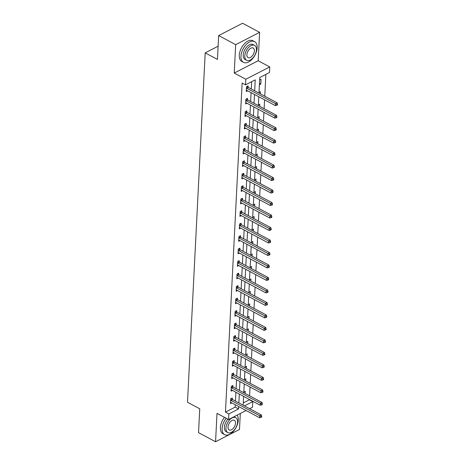 <?xml version="1.0" encoding="UTF-8"?>
<svg xmlns="http://www.w3.org/2000/svg" width="465" height="465" viewBox="0 0 465 465"><rect width="100%" height="100%" fill="white"/><g stroke="black" fill="none" stroke-linecap="round" stroke-linejoin="round"><path stroke-width="0.7" d="M243.276 402.934L249.385 399.79L252.791 401.609L252.507 407.212L249.653 408.677M218.114 46.215L205.193 52.865L187.494 402.26L199.747 408.805L198.538 432.653L215.562 441.75L239.492 429.433L240.3 413.49M205.193 52.865L217.446 59.415L218.655 35.567L242.585 23.25L259.61 32.347L235.679 44.657L234.238 73.069L245.811 79.253L269.741 66.937L269.462 72.54L259.761 77.533L258.97 93.11M234.238 73.069L258.168 60.752L259.61 32.347M258.168 60.752L269.741 66.937M249.385 399.79L249.403 399.476M249.589 395.82L250.036 386.99M250.217 383.34L250.664 374.505M250.85 370.855L251.298 362.02M251.484 358.37L251.931 349.541M252.117 345.884L252.565 337.055M252.751 333.399L253.198 324.57M253.379 320.92L253.826 312.085M254.012 308.435L254.46 299.6M254.646 295.949L255.093 287.12M255.279 283.464L255.727 274.635M255.913 270.979L256.36 262.15M256.541 258.499L256.988 249.664M257.174 246.014L257.622 237.179M257.808 233.529L258.255 224.7M258.441 221.044L258.889 212.214M259.075 208.558L259.522 199.729M259.703 196.079L260.15 187.244M260.336 183.594L260.784 174.759M260.97 171.108L261.417 162.279M261.603 158.623L262.051 149.794M262.237 146.138L262.684 137.309M262.865 133.658L263.312 124.823M263.498 121.173L263.946 112.338M264.132 108.688L264.579 99.859M264.765 96.203L265.87 74.388M218.655 35.567L235.679 44.657M259.639 79.951L261.057 79.219L260.813 84.02L259.394 84.752M259.005 92.43L260.423 91.704L260.319 93.831M258.761 97.237L259.226 96.993M258.371 104.916L259.796 104.183L259.685 106.311M258.127 109.717L258.592 109.478M257.738 117.401L259.162 116.669L259.052 118.796M257.494 122.202L257.959 121.964M257.104 129.886L258.528 129.154L258.418 131.281M256.86 134.687L257.325 134.449M256.471 142.371L257.895 141.639L257.79 143.766M256.232 147.173L256.697 146.934M255.843 154.851L257.261 154.124L257.157 156.252M255.599 159.658L256.064 159.414M255.209 167.336L256.634 166.604L256.523 168.731M254.965 172.137L255.43 171.899M254.576 179.821L256 179.089L255.89 181.216M254.332 184.622L254.797 184.384M253.942 192.307L255.366 191.574L255.256 193.702M253.698 197.108L254.163 196.869M253.309 204.792L254.733 204.059L254.628 206.187M253.07 209.593L253.535 209.355M252.681 217.271L254.099 216.545L253.995 218.672M252.437 222.078L252.902 221.834M252.047 229.756L253.472 229.024L253.361 231.152M251.803 234.558L252.268 234.319M251.414 242.242L252.838 241.509L252.728 243.637M251.17 247.043L251.635 246.805M250.78 254.727L252.204 253.995L252.094 256.122M250.536 259.528L251.001 259.29M250.147 267.212L251.571 266.48L251.466 268.607M249.908 272.013L250.373 271.775M249.519 279.692L250.937 278.965L250.833 281.093M249.275 284.499L249.74 284.255M248.885 292.177L250.31 291.445L250.199 293.572M248.641 296.978L249.106 296.74M248.252 304.662L249.676 303.93L249.566 306.057M248.008 309.463L248.473 309.225M247.618 317.147L249.042 316.415L248.932 318.542M247.374 321.949L247.839 321.71M246.985 329.633L248.409 328.9L248.304 331.028M246.746 334.434L247.211 334.196M246.357 342.112L247.775 341.386L247.671 343.513M246.113 346.919L246.578 346.675M245.723 354.597L247.148 353.865L247.037 355.992M245.479 359.399L245.944 359.16M245.09 367.083L246.514 366.35L246.404 368.478M244.846 371.884L245.311 371.645M244.456 379.568L245.88 378.836L245.77 380.963M244.212 384.369L244.677 384.131M243.823 392.053L245.247 391.321L245.142 393.448M243.584 396.854L244.049 396.616M254.675 90.815L255.233 79.864L245.532 84.857L242.126 83.037L225.455 412.106L235.156 407.113L235.278 404.748M235.459 401.097L235.906 392.262M236.092 388.612L236.54 379.783M236.726 376.127L237.173 367.298M237.359 363.647L237.807 354.812M237.993 351.162L238.44 342.327M238.621 338.677L239.068 329.842M239.254 326.192L239.702 317.363M239.888 313.706L240.335 304.877M240.521 301.227L240.969 292.392M241.155 288.742L241.602 279.907M241.783 276.257L242.23 267.422M242.416 263.771L242.864 254.942M243.05 251.286L243.497 242.457M243.683 238.807L244.131 229.972M244.317 226.321L244.764 217.486M244.945 213.836L245.392 205.001M245.578 201.351L246.026 192.522M246.212 188.866L246.659 180.036M246.845 176.386L247.293 167.551M247.479 163.901L247.926 155.066M248.107 151.416L248.554 142.581M248.74 138.93L249.188 130.101M249.374 126.445L249.821 117.616M250.007 113.966L250.455 105.131M250.641 101.48L251.088 92.645M251.274 88.995L251.641 81.712M248.054 87.17L248.124 85.874L246.508 86.705L246.264 91.506L247.636 90.803M247.427 99.655L247.49 98.359L245.875 99.19L245.63 103.991L247.002 103.288M246.793 112.135L246.857 110.844L245.241 111.676L244.997 116.477L246.369 115.768M246.159 124.62L246.223 123.324L244.607 124.161L244.363 128.962L245.735 128.253M245.526 137.105L245.596 135.809L243.974 136.64L243.736 141.441L245.102 140.738M244.892 149.591L244.962 148.294L243.346 149.126L243.102 153.927L244.474 153.223M244.265 162.076L244.328 160.78L242.713 161.611L242.468 166.412L243.84 165.709M243.631 174.555L243.695 173.265L242.079 174.096L241.835 178.897L243.207 178.188M242.997 187.04L243.061 185.744L241.445 186.581L241.201 191.382L242.573 190.673M242.364 199.526L242.434 198.23L240.812 199.061L240.568 203.862L241.94 203.159M241.73 212.011L241.8 210.715L240.184 211.546L239.94 216.347L241.312 215.644M241.103 224.496L241.166 223.2L239.551 224.031L239.306 228.832L240.678 228.129M240.469 236.976L240.533 235.685L238.917 236.516L238.673 241.318L240.045 240.608M239.835 249.461L239.899 248.165L238.283 249.002L238.039 253.803L239.411 253.094M239.202 261.946L239.272 260.65L237.65 261.481L237.406 266.282L238.778 265.579M238.568 274.431L238.638 273.135L237.022 273.966L236.778 278.768L238.15 278.064M237.941 286.917L238.004 285.62L236.389 286.452L236.144 291.253L237.516 290.549M237.307 299.396L237.371 298.106L235.755 298.937L235.511 303.738L236.883 303.029M236.673 311.881L236.737 310.585L235.121 311.422L234.877 316.223L236.249 315.514M236.04 324.367L236.104 323.07L234.488 323.902L234.244 328.703L235.616 327.999M235.406 336.852L235.476 335.556L233.86 336.387L233.616 341.188L234.988 340.485M234.779 349.337L234.842 348.041L233.227 348.872L232.982 353.673L234.354 352.97M234.145 361.817L234.209 360.526L232.593 361.357L232.349 366.158L233.721 365.449M233.511 374.302L233.575 373.006L231.959 373.843L231.715 378.644L233.087 377.935M232.878 386.787L232.942 385.491L231.326 386.322L231.082 391.123L232.454 390.42M232.244 399.272L232.314 397.976L230.692 398.807L230.454 403.608L231.826 402.905M246.078 410.519L228.577 419.523L216.998 413.339L215.562 441.75M228.577 419.523L228.861 413.926L238.562 408.933L238.679 406.567M225.455 412.106L228.861 413.926M245.532 84.857L245.811 79.253M244.451 405.899L252.791 401.609M258.784 96.761L258.337 105.59M258.151 109.246L257.703 118.075M257.517 121.725L257.069 130.56M256.889 134.211L256.442 143.046M256.256 146.696L255.808 155.531M255.622 159.181L255.175 168.01M254.989 171.666L254.541 180.496M254.355 184.146L253.907 192.981M253.727 196.631L253.28 205.466M253.094 209.116L252.646 217.951M252.46 221.602L252.013 230.431M251.827 234.087L251.379 242.916M251.193 246.566L250.745 255.401M250.565 259.052L250.118 267.887M249.932 271.537L249.484 280.372M249.298 284.022L248.851 292.851M248.665 296.507L248.217 305.336M248.031 308.987L247.583 317.822M247.403 321.472L246.956 330.307M246.77 333.957L246.322 342.792M246.136 346.442L245.689 355.272M245.503 358.928L245.055 367.757M244.869 371.407L244.421 380.242M244.241 383.892L243.794 392.727M243.608 396.378L243.16 405.213M238.865 402.917L239.312 394.082M239.498 390.431L239.946 381.602M240.132 377.946L240.579 369.117M240.765 365.461L241.213 356.632M241.393 352.981L241.841 344.147M242.027 340.496L242.474 331.661M242.66 328.011L243.108 319.182M243.294 315.526L243.741 306.697M243.927 303.041L244.375 294.211M244.555 290.561L245.003 281.726M245.189 278.076L245.636 269.241M245.822 265.591L246.27 256.761M246.456 253.105L246.903 244.276M247.089 240.62L247.537 231.791M247.717 228.141L248.165 219.306M248.351 215.655L248.798 206.82M248.984 203.17L249.432 194.341M249.618 190.685L250.065 181.856M250.251 178.2L250.699 169.37M250.879 165.72L251.327 156.885M251.513 153.235L251.96 144.4M252.146 140.75L252.594 131.921M252.78 128.264L253.227 119.435M253.413 115.779L253.861 106.95M254.041 103.3L254.489 94.465M235.156 407.113L238.562 408.933M259.464 83.299L260.813 84.02M246.438 88.001L246.537 88.1A0.942 0.593 -117.2 0 0 246.787 88.298L275.524 103.648L275.42 105.648L246.688 90.297A0.942 0.593 -117.2 0 0 246.433 90.216L246.328 90.21M247.241 86.327L248.153 87.269A0.942 0.593 -117.2 0 0 248.403 87.461L277.14 102.817L275.524 103.648L276.861 104.474L276.82 105.27L277.466 104.939L277.506 104.137L276.861 104.474M277.506 104.137L277.14 102.817M275.42 105.648L276.82 105.27M257.139 47.837A11.747 6.702 118.1 0 0 254.593 41.635A11.747 6.702 118.1 0 0 246.066 44.721A11.747 6.702 118.1 0 0 240.975 56.16A11.747 6.702 118.1 0 0 243.52 62.362A11.747 6.702 118.1 0 0 252.047 59.276A11.747 6.702 118.1 0 0 257.139 47.837M254.593 41.635L252.89 40.728A11.747 6.702 118.1 0 0 244.369 43.815A11.747 6.702 118.1 0 0 239.272 55.248A11.747 6.702 118.1 0 0 241.817 61.45L243.52 62.362M246.636 60.299L245.072 59.462A8.457 4.824 -61.9 0 1 243.236 54.992A8.457 4.824 -61.9 0 1 246.903 46.762A8.457 4.824 -61.9 0 1 253.041 44.535L254.611 45.372A8.457 4.824 118.1 0 0 248.473 47.599A8.457 4.824 118.1 0 0 244.799 55.829A8.457 4.824 118.1 0 0 246.636 60.299A8.457 4.824 118.1 0 0 252.774 58.073A8.457 4.824 118.1 0 0 256.442 49.842A8.457 4.824 118.1 0 0 254.611 45.372M246.869 54.765A5.452 3.11 118.1 0 0 248.054 57.643A5.452 3.11 118.1 0 0 252.007 56.213A5.452 3.11 118.1 0 0 254.372 50.906A5.452 3.11 118.1 0 0 253.193 48.029A5.452 3.11 118.1 0 0 249.234 49.459A5.452 3.11 118.1 0 0 246.869 54.765M226.159 418.233A11.747 6.702 118.1 0 0 222.113 428.439A11.747 6.702 118.1 0 0 224.659 434.641A11.747 6.702 118.1 0 0 233.186 431.555A11.747 6.702 118.1 0 0 238.283 420.122A11.747 6.702 118.1 0 0 237.109 415.135M224.456 417.326A11.747 6.702 118.1 0 0 220.41 427.533A11.747 6.702 118.1 0 0 222.956 433.735L224.659 434.641M227.774 432.578A8.457 4.824 118.1 0 0 233.912 430.358A8.457 4.824 118.1 0 0 237.586 422.121A8.457 4.824 118.1 0 0 235.749 417.657A8.457 4.824 118.1 0 0 229.611 419.878A8.457 4.824 118.1 0 0 225.944 428.114A8.457 4.824 118.1 0 0 227.774 432.578L226.211 431.741A8.457 4.824 -61.9 0 1 224.374 427.277A8.457 4.824 -61.9 0 1 227.92 419.174M234.005 416.733A8.457 4.824 -61.9 0 1 234.186 416.82L235.749 417.657M228.013 427.044A5.452 3.11 118.1 0 0 229.193 429.927A5.452 3.11 118.1 0 0 233.151 428.492A5.452 3.11 118.1 0 0 235.517 423.185A5.452 3.11 118.1 0 0 234.331 420.308A5.452 3.11 118.1 0 0 230.378 421.743A5.452 3.11 118.1 0 0 228.013 427.044M245.805 100.487L245.904 100.585A0.942 0.593 -117.2 0 0 246.154 100.777L274.891 116.134L274.786 118.133L246.055 102.782A0.942 0.593 -117.2 0 0 245.799 102.701L245.694 102.695M246.607 98.813L247.519 99.754A0.942 0.593 -117.2 0 0 247.775 99.946L276.506 115.303L274.891 116.134L276.227 116.953L276.187 117.755L276.838 117.424L276.878 116.622L276.227 116.953M276.878 116.622L276.506 115.303M274.786 118.133L276.187 117.755M245.177 112.972L245.27 113.071A0.942 0.593 -117.2 0 0 245.526 113.262L274.257 128.619L274.158 130.619L245.421 115.262A0.942 0.593 -117.2 0 0 245.165 115.186L245.061 115.181M245.979 111.298L246.892 112.239A0.942 0.593 -117.2 0 0 247.142 112.431L275.873 127.782L274.257 128.619L275.594 129.439L275.553 130.241L276.204 129.909L276.245 129.107L275.594 129.439M276.245 129.107L275.873 127.782M274.158 130.619L275.553 130.241M244.544 125.451L244.642 125.556A0.942 0.593 -117.2 0 0 244.892 125.748L273.623 141.098L273.525 143.104L244.788 127.747A0.942 0.593 -117.2 0 0 244.532 127.672L244.433 127.666M245.346 123.777L246.258 124.725A0.942 0.593 -117.2 0 0 246.508 124.916L275.239 140.267L273.623 141.098L274.966 141.924L274.925 142.726L275.571 142.389L275.611 141.593L274.966 141.924M275.611 141.593L275.239 140.267M273.525 143.104L274.925 142.726M243.91 137.936L244.009 138.041A0.942 0.593 -117.2 0 0 244.259 138.233L272.99 153.584L272.891 155.583L244.16 140.232A0.942 0.593 -117.2 0 0 243.898 140.157L243.8 140.151M244.712 136.262L245.625 137.204A0.942 0.593 -117.2 0 0 245.875 137.402L274.612 152.753L272.99 153.584L274.333 154.409L274.292 155.211L274.937 154.874L274.978 154.078L274.333 154.409M274.978 154.078L274.612 152.753M272.891 155.583L274.292 155.211M243.276 150.422L243.375 150.52A0.942 0.593 -117.2 0 0 243.625 150.718L272.362 166.069L272.257 168.068L243.526 152.718A0.942 0.593 -117.2 0 0 243.271 152.636L243.166 152.63M244.079 148.748L244.991 149.689A0.942 0.593 -117.2 0 0 245.241 149.881L273.978 165.238L272.362 166.069L273.699 166.894L273.658 167.691L274.304 167.359L274.344 166.557L273.699 166.894M274.344 166.557L273.978 165.238M272.257 168.068L273.658 167.691M242.643 162.907L242.742 163.006A0.942 0.593 -117.2 0 0 242.992 163.198L271.729 178.554L271.624 180.554L242.893 165.203A0.942 0.593 -117.2 0 0 242.637 165.121L242.532 165.116M243.445 161.233L244.358 162.175A0.942 0.593 -117.2 0 0 244.613 162.366L273.344 177.723L271.729 178.554L273.065 179.374L273.025 180.176L273.676 179.845L273.716 179.042L273.065 179.374M273.716 179.042L273.344 177.723M271.624 180.554L273.025 180.176M242.015 175.392L242.108 175.491A0.942 0.593 -117.2 0 0 242.364 175.683L271.095 191.039L270.996 193.039L242.259 177.682A0.942 0.593 -117.2 0 0 242.003 177.607L241.899 177.601M242.817 173.718L243.73 174.66A0.942 0.593 -117.2 0 0 243.98 174.852L272.711 190.202L271.095 191.039L272.432 191.859L272.391 192.661L273.042 192.33L273.083 191.528L272.432 191.859M273.083 191.528L272.711 190.202M270.996 193.039L272.391 192.661M241.381 187.872L241.48 187.976A0.942 0.593 -117.2 0 0 241.73 188.168L270.461 203.519L270.363 205.524L241.626 190.168A0.942 0.593 -117.2 0 0 241.37 190.092L241.271 190.086M242.184 186.198L243.096 187.145A0.942 0.593 -117.2 0 0 243.346 187.337L272.077 202.688L270.461 203.519L271.804 204.344L271.763 205.146L272.409 204.809L272.449 204.013L271.804 204.344M272.449 204.013L272.077 202.688M270.363 205.524L271.763 205.146M240.748 200.357L240.847 200.462A0.942 0.593 -117.2 0 0 241.097 200.653L269.828 216.004L269.729 218.004L240.998 202.653A0.942 0.593 -117.2 0 0 240.736 202.577L240.638 202.571M241.55 198.683L242.463 199.625A0.942 0.593 -117.2 0 0 242.713 199.822L271.45 215.173L269.828 216.004L271.171 216.83L271.13 217.632L271.775 217.294L271.816 216.498L271.171 216.83M271.816 216.498L271.45 215.173M269.729 218.004L271.13 217.632M240.114 212.842L240.213 212.941A0.942 0.593 -117.2 0 0 240.463 213.139L269.2 228.489L269.096 230.489L240.364 215.138A0.942 0.593 -117.2 0 0 240.109 215.057L240.004 215.051M240.917 211.168L241.829 212.11A0.942 0.593 -117.2 0 0 242.079 212.302L270.816 227.658L269.2 228.489L270.537 229.315L270.496 230.111L271.142 229.78L271.182 228.978L270.537 229.315M271.182 228.978L270.816 227.658M269.096 230.489L270.496 230.111M239.481 225.327L239.58 225.426A0.942 0.593 -117.2 0 0 239.83 225.618L268.567 240.975L268.462 242.974L239.731 227.623A0.942 0.593 -117.2 0 0 239.475 227.542L239.37 227.536M240.283 223.653L241.196 224.595A0.942 0.593 -117.2 0 0 241.451 224.787L270.182 240.143L268.567 240.975L269.903 241.794L269.863 242.596L270.514 242.265L270.554 241.463L269.903 241.794M270.554 241.463L270.182 240.143M268.462 242.974L269.863 242.596M238.853 237.813L238.946 237.911A0.942 0.593 -117.2 0 0 239.202 238.103L267.933 253.46L267.828 255.459L239.097 240.103A0.942 0.593 -117.2 0 0 238.841 240.027L238.737 240.021M239.649 236.139L240.568 237.08A0.942 0.593 -117.2 0 0 240.818 237.272L269.549 252.623L267.933 253.46L269.27 254.279L269.229 255.082L269.88 254.75L269.921 253.948L269.27 254.279M269.921 253.948L269.549 252.623M267.828 255.459L269.229 255.082M238.22 250.292L238.318 250.397A0.942 0.593 -117.2 0 0 238.568 250.589L267.299 265.939L267.201 267.945L238.464 252.588A0.942 0.593 -117.2 0 0 238.208 252.512L238.109 252.507M239.022 248.618L239.934 249.566A0.942 0.593 -117.2 0 0 240.184 249.757L268.915 265.108L267.299 265.939L268.642 266.765L268.601 267.567L269.247 267.23L269.287 266.433L268.642 266.765M269.287 266.433L268.915 265.108M267.201 267.945L268.601 267.567M237.586 262.777L237.685 262.882A0.942 0.593 -117.2 0 0 237.935 263.074L266.666 278.425L266.567 280.424L237.836 265.073A0.942 0.593 -117.2 0 0 237.574 264.998L237.476 264.992M238.388 261.103L239.301 262.045A0.942 0.593 -117.2 0 0 239.551 262.243L268.288 277.593L266.666 278.425L268.009 279.25L267.968 280.052L268.613 279.715L268.654 278.919L268.009 279.25M268.654 278.919L268.288 277.593M266.567 280.424L267.968 280.052M236.952 275.263L237.051 275.361A0.942 0.593 -117.2 0 0 237.301 275.559L266.038 290.91L265.934 292.909L237.202 277.559A0.942 0.593 -117.2 0 0 236.947 277.477L236.842 277.471M237.755 273.589L238.667 274.53A0.942 0.593 -117.2 0 0 238.917 274.722L267.654 290.079L266.038 290.91L267.375 291.735L267.334 292.531L267.98 292.2L268.02 291.398L267.375 291.735M268.02 291.398L267.654 290.079M265.934 292.909L267.334 292.531M236.319 287.748L236.418 287.847A0.942 0.593 -117.2 0 0 236.668 288.038L265.405 303.395L265.3 305.395L236.569 290.044A0.942 0.593 -117.2 0 0 236.313 289.962L236.208 289.957M237.121 286.074L238.034 287.015A0.942 0.593 -117.2 0 0 238.289 287.207L267.02 302.564L265.405 303.395L266.741 304.215L266.701 305.017L267.352 304.685L267.392 303.883L266.741 304.215M267.392 303.883L267.02 302.564M265.3 305.395L266.701 305.017M235.691 300.233L235.784 300.332A0.942 0.593 -117.2 0 0 236.04 300.524L264.771 315.88L264.666 317.88L235.935 302.523A0.942 0.593 -117.2 0 0 235.679 302.448L235.575 302.442M236.487 298.559L237.406 299.501A0.942 0.593 -117.2 0 0 237.656 299.693L266.387 315.043L264.771 315.88L266.108 316.7L266.067 317.502L266.718 317.171L266.759 316.369L266.108 316.7M266.759 316.369L266.387 315.043M264.666 317.88L266.067 317.502M235.058 312.713L235.156 312.817A0.942 0.593 -117.2 0 0 235.406 313.009L264.137 328.36L264.039 330.365L235.302 315.008A0.942 0.593 -117.2 0 0 235.046 314.933L234.947 314.927M235.86 311.038L236.772 311.986A0.942 0.593 -117.2 0 0 237.022 312.178L265.753 327.529L264.137 328.36L265.48 329.185L265.439 329.987L266.085 329.65L266.125 328.854L265.48 329.185M266.125 328.854L265.753 327.529M264.039 330.365L265.439 329.987M234.424 325.198L234.523 325.302A0.942 0.593 -117.2 0 0 234.773 325.494L263.504 340.845L263.405 342.845L234.674 327.494A0.942 0.593 -117.2 0 0 234.412 327.418L234.314 327.412M235.226 323.524L236.139 324.465A0.942 0.593 -117.2 0 0 236.389 324.663L265.12 340.014L263.504 340.845L264.847 341.67L264.806 342.473L265.451 342.135L265.492 341.339L264.847 341.67M265.492 341.339L265.12 340.014M263.405 342.845L264.806 342.473M233.79 337.683L233.889 337.782A0.942 0.593 -117.2 0 0 234.139 337.979L262.876 353.33L262.772 355.33L234.04 339.979A0.942 0.593 -117.2 0 0 233.785 339.898L233.68 339.892M234.593 336.009L235.505 336.951A0.942 0.593 -117.2 0 0 235.755 337.142L264.492 352.499L262.876 353.33L264.213 354.156L264.172 354.952L264.818 354.621L264.858 353.819L264.213 354.156M264.858 353.819L264.492 352.499M262.772 355.33L264.172 354.952M233.157 350.168L233.256 350.267A0.942 0.593 -117.2 0 0 233.506 350.459L262.243 365.816L262.138 367.815L233.407 352.464A0.942 0.593 -117.2 0 0 233.151 352.383L233.046 352.377M233.959 348.494L234.871 349.436A0.942 0.593 -117.2 0 0 235.127 349.628L263.858 364.984L262.243 365.816L263.579 366.635L263.539 367.437L264.19 367.106L264.225 366.304L263.579 366.635M264.225 366.304L263.858 364.984M262.138 367.815L263.539 367.437M232.529 362.654L232.622 362.752A0.942 0.593 -117.2 0 0 232.878 362.944L261.609 378.301L261.504 380.3L232.773 364.944A0.942 0.593 -117.2 0 0 232.517 364.868L232.413 364.862M233.325 360.98L234.244 361.921A0.942 0.593 -117.2 0 0 234.494 362.113L263.225 377.464L261.609 378.301L262.946 379.12L262.905 379.922L263.556 379.591L263.597 378.789L262.946 379.12M263.597 378.789L263.225 377.464M261.504 380.3L262.905 379.922M231.895 375.133L231.994 375.238A0.942 0.593 -117.2 0 0 232.244 375.429L260.975 390.78L260.877 392.786L232.14 377.429A0.942 0.593 -117.2 0 0 231.884 377.353L231.785 377.348M232.698 373.459L233.61 374.406A0.942 0.593 -117.2 0 0 233.86 374.598L262.591 389.949L260.975 390.78L262.318 391.606L262.277 392.408L262.923 392.071L262.963 391.274L262.318 391.606M262.963 391.274L262.591 389.949M260.877 392.786L262.277 392.408M231.262 387.618L231.361 387.717A0.942 0.593 -117.2 0 0 231.611 387.915L260.342 403.265L260.243 405.265L231.512 389.914A0.942 0.593 -117.2 0 0 231.25 389.839L231.152 389.833M232.064 385.944L232.977 386.886A0.942 0.593 -117.2 0 0 233.227 387.083L261.958 402.434L260.342 403.265L261.685 404.091L261.644 404.893L262.289 404.556L262.33 403.76L261.685 404.091M262.33 403.76L261.958 402.434M260.243 405.265L261.644 404.893M230.628 400.103L230.727 400.202A0.942 0.593 -117.2 0 0 230.977 400.4L259.708 415.751L259.61 417.75L230.878 402.399A0.942 0.593 -117.2 0 0 230.623 402.318L230.518 402.312M231.431 398.429L232.343 399.371A0.942 0.593 -117.2 0 0 232.593 399.563L261.33 414.92L259.708 415.751L261.051 416.576L261.01 417.372L261.656 417.041L261.696 416.239L261.051 416.576M261.696 416.239L261.33 414.92M259.61 417.75L261.01 417.372M246.537 88.1L248.153 87.269M246.787 88.298L248.403 87.461M245.904 100.585L247.519 99.754M246.154 100.777L247.775 99.946M245.27 113.071L246.892 112.239M245.526 113.262L247.142 112.431M244.642 125.556L246.258 124.725M244.892 125.748L246.508 124.916M244.009 138.041L245.625 137.204M244.259 138.233L245.875 137.402M243.375 150.52L244.991 149.689M243.625 150.718L245.241 149.881M242.742 163.006L244.358 162.175M242.992 163.198L244.613 162.366M242.108 175.491L243.73 174.66M242.364 175.683L243.98 174.852M241.48 187.976L243.096 187.145M241.73 188.168L243.346 187.337M240.847 200.462L242.463 199.625M241.097 200.653L242.713 199.822M240.213 212.941L241.829 212.11M240.463 213.139L242.079 212.302M239.58 225.426L241.196 224.595M239.83 225.618L241.451 224.787M238.946 237.911L240.568 237.08M239.202 238.103L240.818 237.272M238.318 250.397L239.934 249.566M238.568 250.589L240.184 249.757M237.685 262.882L239.301 262.045M237.935 263.074L239.551 262.243M237.051 275.361L238.667 274.53M237.301 275.559L238.917 274.722M236.418 287.847L238.034 287.015M236.668 288.038L238.289 287.207M235.784 300.332L237.406 299.501M236.04 300.524L237.656 299.693M235.156 312.817L236.772 311.986M235.406 313.009L237.022 312.178M234.523 325.302L236.139 324.465M234.773 325.494L236.389 324.663M233.889 337.782L235.505 336.951M234.139 337.979L235.755 337.142M233.256 350.267L234.871 349.436M233.506 350.459L235.127 349.628M232.622 362.752L234.244 361.921M232.878 362.944L234.494 362.113M231.994 375.238L233.61 374.406M232.244 375.429L233.86 374.598M231.361 387.717L232.977 386.886M231.611 387.915L233.227 387.083M230.727 400.202L232.343 399.371M230.977 400.4L232.593 399.563"/></g></svg>

